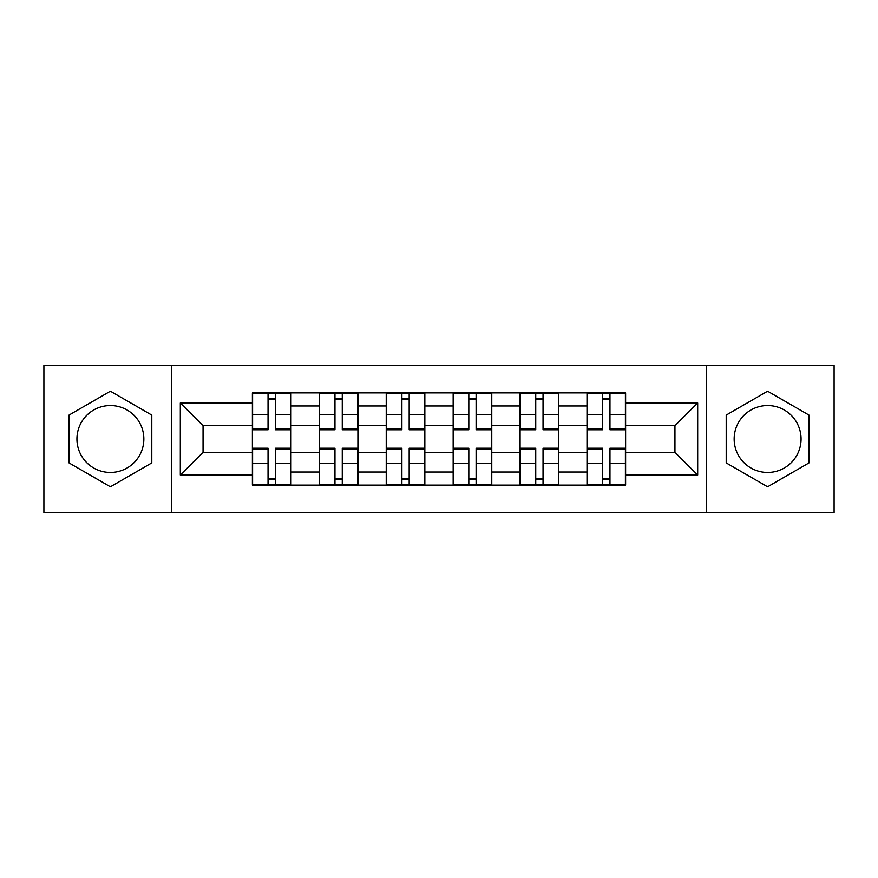 <?xml version="1.0" encoding="UTF-8"?>
<svg xmlns="http://www.w3.org/2000/svg" width="878" height="878" viewBox="0 0 878 878"><rect width="100%" height="100%" fill="white"/><g stroke="black" fill="none" stroke-linecap="round" stroke-linejoin="round"><path stroke-width="1.32" d="M110.398 472.463A33.463 33.463 0 0 1 76.935 439A33.463 33.463 0 0 1 110.398 405.537A33.463 33.463 0 0 1 143.849 439A33.463 33.463 0 0 1 110.398 472.463M767.602 472.463A33.463 33.463 0 0 1 734.151 439A33.463 33.463 0 0 1 767.602 405.537A33.463 33.463 0 0 1 801.065 439A33.463 33.463 0 0 1 767.602 472.463M706.263 512.576L834.1 512.576L834.1 365.424L43.9 365.424L43.9 512.576L706.263 512.576L706.263 365.424M319.307 485.117L319.307 405.965L291.002 405.965L291.002 485.117M291.002 405.965L291.002 392.883M319.307 405.965L319.307 392.883M357.917 392.883L357.917 485.117M386.232 485.117L386.232 392.883M424.842 392.883L424.842 485.117M453.158 485.117L453.158 392.883M491.768 392.883L491.768 485.117M520.083 485.117L520.083 392.883M558.693 392.883L558.693 485.117M586.998 485.117L586.998 392.883M586.998 452.302L558.693 452.302M520.083 452.302L491.768 452.302M453.158 452.302L424.842 452.302M386.232 452.302L357.917 452.302M319.307 452.302L291.002 452.302M586.998 425.698L558.693 425.698M520.083 425.698L491.768 425.698M453.158 425.698L424.842 425.698M386.232 425.698L357.917 425.698M319.307 425.698L291.002 425.698M203.059 452.302L252.392 452.302L252.392 425.698L203.059 425.698L203.059 452.302L180.319 475.031L180.319 402.969L252.392 402.969L252.392 425.698M625.608 425.698L625.608 452.302L674.941 452.302L674.941 425.698L625.608 425.698L625.608 392.883L252.392 392.883L252.392 402.969M625.608 402.969L697.681 402.969L697.681 475.031L625.608 475.031L625.608 452.302M252.392 452.302L252.392 485.117L625.608 485.117L625.608 475.031M252.392 475.031L180.319 475.031M171.737 512.576L171.737 365.424M151.795 415.096L110.398 391.193L69 415.096L69 462.904L110.398 486.807L151.795 462.904L151.795 415.096M809 415.096L767.602 391.193L726.205 415.096L726.205 462.904L767.602 486.807L809 462.904L809 415.096M275.341 478.686L268.042 478.686M268.042 399.314L275.341 399.314M342.266 478.686L334.968 478.686M334.968 399.314L342.266 399.314M409.181 478.686L401.894 478.686M401.894 399.314L409.181 399.314M476.106 478.686L468.819 478.686M468.819 399.314L476.106 399.314M543.032 478.686L535.734 478.686M535.734 399.314L543.032 399.314M609.958 478.686L602.659 478.686M602.659 399.314L609.958 399.314M180.319 402.969L203.059 425.698M674.941 452.302L697.681 475.031M674.941 425.698L697.681 402.969M275.341 429.781L275.341 393.311L290.783 393.311L290.783 429.781L275.341 429.781M268.042 398.886L275.341 398.886M275.341 393.311L252.601 393.311L252.601 429.781L268.042 429.781L268.042 393.311L261.831 393.311M268.042 448.219L268.042 484.689L252.601 484.689L252.601 448.219L268.042 448.219M275.341 479.114L268.042 479.114M268.042 484.689L290.783 484.689L290.783 448.219L275.341 448.219L275.341 484.689L281.564 484.689M342.266 429.781L342.266 393.311L357.708 393.311L357.708 429.781L342.266 429.781M334.968 398.886L342.266 398.886M342.266 393.311L319.526 393.311L319.526 429.781L334.968 429.781L334.968 393.311L328.745 393.311M409.181 429.781L409.181 393.311L424.634 393.311L424.634 429.781L409.181 429.781M401.894 398.886L409.181 398.886M409.181 393.311L386.452 393.311L386.452 429.781L401.894 429.781L401.894 393.311L395.671 393.311M334.968 448.219L334.968 484.689L319.526 484.689L319.526 448.219L334.968 448.219M342.266 479.114L334.968 479.114M334.968 484.689L357.708 484.689L357.708 448.219L342.266 448.219L342.266 484.689L348.478 484.689M401.894 448.219L401.894 484.689L386.452 484.689L386.452 448.219L401.894 448.219M409.181 479.114L401.894 479.114M401.894 484.689L424.634 484.689L424.634 448.219L409.181 448.219L409.181 484.689L415.404 484.689M476.106 429.781L476.106 393.311L491.548 393.311L491.548 429.781L476.106 429.781M468.819 398.886L476.106 398.886M476.106 393.311L453.366 393.311L453.366 429.781L468.819 429.781L468.819 393.311L462.596 393.311M543.032 429.781L543.032 393.311L558.474 393.311L558.474 429.781L543.032 429.781M535.734 398.886L543.032 398.886M543.032 393.311L520.292 393.311L520.292 429.781L535.734 429.781L535.734 393.311L529.522 393.311M609.958 429.781L609.958 393.311L625.399 393.311L625.399 429.781L609.958 429.781M602.659 398.886L609.958 398.886M609.958 393.311L587.217 393.311L587.217 429.781L602.659 429.781L602.659 393.311L596.436 393.311M468.819 448.219L468.819 484.689L453.366 484.689L453.366 448.219L468.819 448.219M476.106 479.114L468.819 479.114M468.819 484.689L491.548 484.689L491.548 448.219L476.106 448.219L476.106 484.689L482.329 484.689M535.734 448.219L535.734 484.689L520.292 484.689L520.292 448.219L535.734 448.219M543.032 479.114L535.734 479.114M535.734 484.689L558.474 484.689L558.474 448.219L543.032 448.219L543.032 484.689L549.255 484.689M602.659 448.219L602.659 484.689L587.217 484.689L587.217 448.219L602.659 448.219M609.958 479.114L602.659 479.114M602.659 484.689L625.399 484.689L625.399 448.219L609.958 448.219L609.958 484.689L616.169 484.689M520.083 405.965L491.768 405.965M453.158 405.965L424.842 405.965M386.232 405.965L357.917 405.965M586.998 405.965L558.693 405.965M520.083 472.035L491.768 472.035M453.158 472.035L424.842 472.035M386.232 472.035L357.917 472.035M319.307 472.035L291.002 472.035M586.998 472.035L558.693 472.035M275.341 428.87L290.783 428.87M275.341 414.383L290.783 414.383M252.601 428.87L268.042 428.87M252.601 414.383L268.042 414.383M268.042 449.13L252.601 449.13M268.042 463.617L252.601 463.617M290.783 449.13L275.341 449.13M290.783 463.617L275.341 463.617M342.266 428.87L357.708 428.87M342.266 414.383L357.708 414.383M319.526 428.87L334.968 428.87M319.526 414.383L334.968 414.383M409.181 428.87L424.634 428.87M409.181 414.383L424.634 414.383M386.452 428.87L401.894 428.87M386.452 414.383L401.894 414.383M334.968 449.13L319.526 449.13M334.968 463.617L319.526 463.617M357.708 449.13L342.266 449.13M357.708 463.617L342.266 463.617M401.894 449.13L386.452 449.13M401.894 463.617L386.452 463.617M424.634 449.13L409.181 449.13M424.634 463.617L409.181 463.617M476.106 428.87L491.548 428.87M476.106 414.383L491.548 414.383M453.366 428.87L468.819 428.87M453.366 414.383L468.819 414.383M543.032 428.87L558.474 428.87M543.032 414.383L558.474 414.383M520.292 428.87L535.734 428.87M520.292 414.383L535.734 414.383M609.958 428.87L625.399 428.87M609.958 414.383L625.399 414.383M587.217 428.87L602.659 428.87M587.217 414.383L602.659 414.383M468.819 449.13L453.366 449.13M468.819 463.617L453.366 463.617M491.548 449.13L476.106 449.13M491.548 463.617L476.106 463.617M535.734 449.13L520.292 449.13M535.734 463.617L520.292 463.617M558.474 449.13L543.032 449.13M558.474 463.617L543.032 463.617M602.659 449.13L587.217 449.13M602.659 463.617L587.217 463.617M625.399 449.13L609.958 449.13M625.399 463.617L609.958 463.617"/></g></svg>
